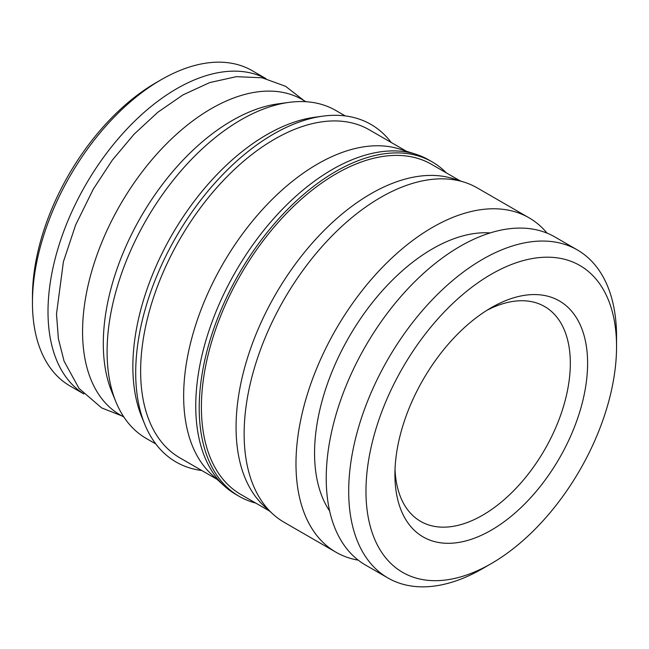 <?xml version="1.0" encoding="UTF-8"?>
<svg xmlns="http://www.w3.org/2000/svg" width="649" height="649" viewBox="0 0 649 649"><rect width="100%" height="100%" fill="white"/><g stroke="black" fill="none" stroke-linecap="round" stroke-linejoin="round"><path stroke-width="0.97" d="M486.839 310.36A124.032 71.609 -60 0 1 544.633 306.539A124.032 71.609 -60 0 1 570.325 363.318A124.032 71.609 -60 0 1 482.621 515.217A124.032 71.609 -60 0 1 420.609 521.358A124.032 71.609 -60 0 1 395.022 469.397M491.261 307.691L491.261 307.691A136.249 78.667 -60 0 1 587.605 363.318A136.249 78.667 -60 0 1 491.261 530.184A136.249 78.667 -60 0 1 394.917 474.557A136.249 78.667 -60 0 1 491.261 307.691L491.261 307.691M482.621 568.597L482.621 568.597A189.403 109.357 -60 0 1 482.621 568.597L491.261 563.608A177.185 102.299 -60 0 1 365.971 491.269A177.185 102.299 -60 0 1 491.261 274.267A177.185 102.299 -60 0 1 616.55 346.607A177.185 102.299 -60 0 1 491.261 563.608L482.621 568.597A189.403 109.357 -60 0 1 387.924 577.975A189.403 109.357 -60 0 1 358.889 426.206A189.403 109.357 -60 0 1 482.621 259.3A189.403 109.357 -60 0 1 577.326 249.922A189.403 109.357 -60 0 1 616.55 336.628A189.403 109.357 -60 0 1 616.477 341.739M387.924 577.975L365.452 565.011A189.403 109.357 -60 0 1 336.425 413.235A189.403 109.357 -60 0 1 460.157 246.328A189.403 109.357 -60 0 1 554.854 236.95L577.326 249.922M329.643 511.039A166.793 96.303 -60 0 1 432.51 248.827A166.793 96.303 -60 0 1 490.214 232.926M358.264 560.168A193.069 111.466 -60 0 1 335.971 552.218A193.069 111.466 -60 0 1 306.377 397.512A193.069 111.466 -60 0 1 432.51 227.377A193.069 111.466 -60 0 1 529.04 217.813A193.069 111.466 -60 0 1 547.075 233.145M335.971 552.218L284.132 522.291A193.069 111.466 -60 0 1 272.848 514.032A193.069 111.466 -60 0 1 258.042 356.569A193.069 111.466 -60 0 1 380.663 197.442A193.069 111.466 -60 0 1 464.408 182.239A193.069 111.466 -60 0 1 477.193 187.877L529.04 217.813M272.848 514.032L264.411 506.366A190.628 110.054 -60 0 1 249.792 350.898A190.628 110.054 -60 0 1 370.863 193.783A190.628 110.054 -60 0 1 453.546 178.767L464.408 182.239M269.586 511.071L240.884 494.497A190.628 110.054 -60 0 1 211.663 341.747A190.628 110.054 -60 0 1 336.198 173.762A190.628 110.054 -60 0 1 431.504 164.327L460.206 180.893M255.73 503.072A193.069 111.466 -60 0 1 239.197 496.347A193.069 111.466 -60 0 1 209.603 341.634A193.069 111.466 -60 0 1 335.736 171.506A193.069 111.466 -60 0 1 432.266 161.942A193.069 111.466 -60 0 1 446.358 172.894M239.197 496.347L235.741 494.351A193.069 111.466 -60 0 1 224.457 486.101A193.069 111.466 -60 0 1 209.659 328.637A193.069 111.466 -60 0 1 332.28 169.511A193.069 111.466 -60 0 1 416.017 154.3A193.069 111.466 -60 0 1 428.811 159.946L432.266 161.942M224.457 486.101L211.809 474.589A189.403 109.357 -60 0 1 197.288 320.119A189.403 109.357 -60 0 1 317.572 164.01A189.403 109.357 -60 0 1 399.727 149.092L416.017 154.3M216.944 479.27L179.862 457.853A189.403 109.357 -60 0 1 150.828 306.085A189.403 109.357 -60 0 1 274.559 139.178A189.403 109.357 -60 0 1 369.265 129.8L406.347 151.209M201.807 470.525A194.903 112.528 -60 0 1 144.776 424.341A194.903 112.528 -60 0 1 273.521 134.092A194.903 112.528 -60 0 1 322.699 116.171A194.903 112.528 -60 0 1 391.209 142.472M144.776 424.341L141.677 416.755A189.403 109.357 -60 0 1 266.788 134.692A189.403 109.357 -60 0 1 314.57 117.282L322.699 116.171M155.833 443.981L146.325 438.497A189.403 109.357 -60 0 1 115.911 401.877A189.403 109.357 -60 0 1 241.022 119.814A189.403 109.357 -60 0 1 288.813 102.404A189.403 109.357 -60 0 1 335.728 110.435L345.236 115.928M115.911 401.877L111.774 391.761A182.069 105.122 -60 0 1 232.05 120.617A182.069 105.122 -60 0 1 277.983 103.881L288.813 102.404M123.894 417.08L120.276 414.987A182.069 105.122 -60 0 1 92.369 269.092A182.069 105.122 -60 0 1 211.306 108.651A182.069 105.122 -60 0 1 302.345 99.63L305.963 101.723M83.762 393.854A182.069 105.122 -60 0 1 58.345 247.342A182.069 105.122 -60 0 1 176.747 88.694A182.069 105.122 -60 0 1 265.782 78.57M83.867 393.967L70.157 386.05A182.069 105.122 -60 0 1 32.45 302.702A182.069 105.122 -60 0 1 161.195 79.713L161.195 79.713A182.069 105.122 -60 0 1 252.226 70.692L265.928 78.61M32.45 302.702L32.45 296.715A174.743 100.887 -60 0 1 156.011 82.707L161.187 79.713L156.011 82.707M121.777 415.855L101.625 407.888L79.032 388.427L64.073 361.152L58.369 338.64L56.495 313.986L63.415 261.701L75.673 224.887L93.342 189.037L112.334 160.116L134.083 134.205L157.877 112.204L182.977 94.9L209.676 82.593L236.341 76.671L262.091 77.775L285.584 86.293L303.846 100.498M616.55 346.607L616.55 336.628"/></g></svg>
